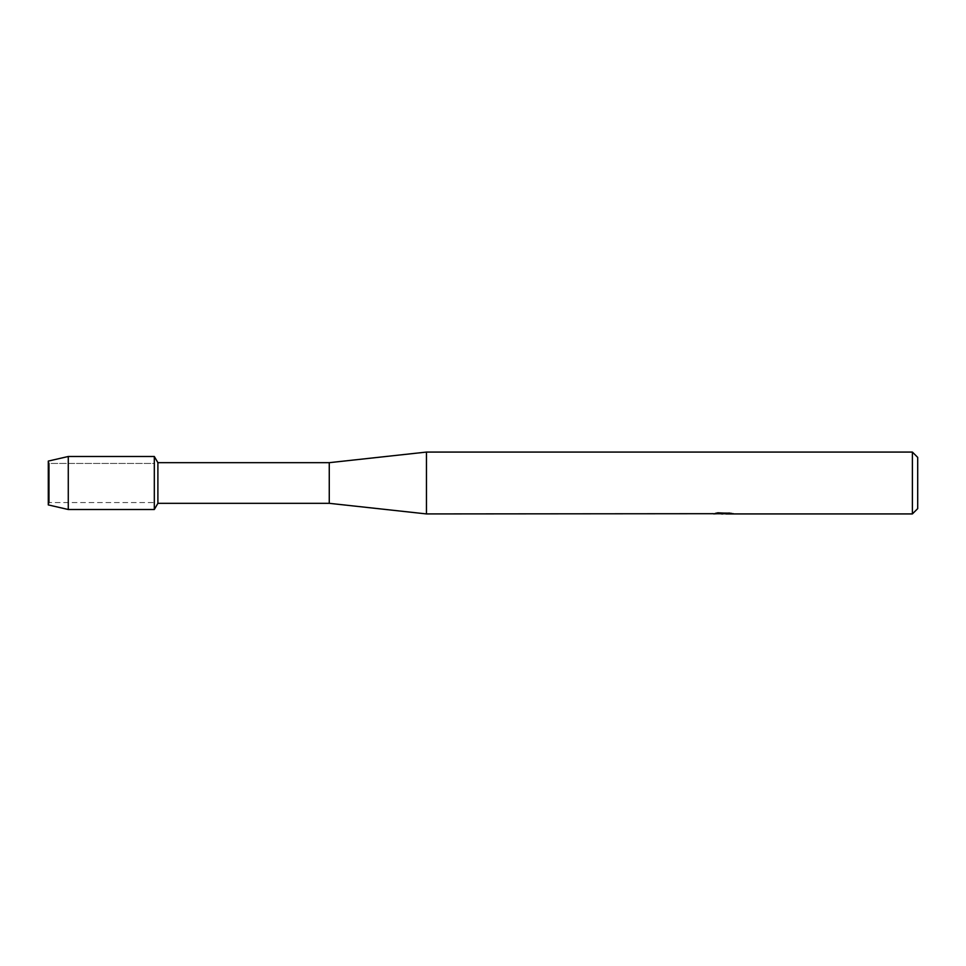 <?xml version="1.0" encoding="UTF-8"?>
<svg xmlns="http://www.w3.org/2000/svg" width="966" height="966" viewBox="0 0 966 966"><rect width="100%" height="100%" fill="white"/><g stroke="black" fill="none" stroke-linecap="round" stroke-linejoin="round"><path stroke-width="0.72" stroke-dasharray="4.83 3.62" d="M49.351 502.549L48.3 504.916L48.3 461.084L49.351 463.451L154.319 463.451L154.319 502.549L49.351 502.549L49.351 463.451L49.351 502.549L48.3 504.916L48.3 461.084L49.351 463.451L49.351 502.549L49.351 463.451L154.319 463.451L154.319 502.549L154.319 463.451L154.319 502.549L49.351 502.549M723.317 513.538L730.199 513.079L725.72 513.743M730.199 513.55L724.162 513.743M725.828 513.924L730.199 513.731M728.968 512.801L717.992 512.801M731.262 513.296L732.156 513.526M732.156 513.344L728.968 512.62M723.993 513.272L713.415 513.743L717.484 512.62L721.566 513.743M717.992 512.62L715.794 513.272M717.484 512.62L713.415 513.924L717.943 513.743M719.936 513.743L717.484 512.801M917.7 457.377L917.7 508.623M912.399 452.076L912.399 513.924M426.453 452.076L426.453 513.924M329.261 462.678L329.261 503.322M157.893 462.678L157.893 503.322M154.319 456.495L154.319 509.505L154.319 456.495M68.272 456.495L68.272 509.505"/><path stroke-width="1.45" d="M713.608 513.695L426.453 513.924L329.261 503.322L157.893 503.322L154.319 509.505L68.272 509.505L48.3 504.916L48.3 461.084L68.272 456.495L154.319 456.495L157.893 462.678L329.261 462.678L426.453 452.076L912.399 452.076L917.7 457.377L917.7 508.623L912.399 513.924L725.828 513.924L731.262 513.296M157.893 503.322L157.893 462.678M154.319 509.505L154.319 456.495L154.319 509.505M329.261 503.322L329.261 462.678M426.453 513.924L426.453 452.076M724.162 513.743L719.936 513.743M722.882 513.924L721.566 513.924M912.399 513.924L912.399 452.076M713.608 513.876L723.993 513.453L715.094 513.453L717.992 512.801L732.156 513.526M733.315 513.646C724.041 513.707 724.041 513.767 733.315 513.852M717.943 513.743L723.317 513.719M725.828 513.743L723.22 513.743M715.794 513.272L723.993 513.453M68.272 509.505L68.272 456.495M48.3 504.916L48.3 461.084"/></g></svg>
